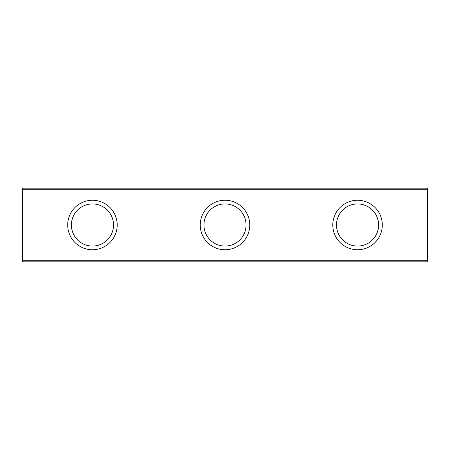 <?xml version="1.0" encoding="UTF-8"?>
<svg xmlns="http://www.w3.org/2000/svg" width="450" height="450" viewBox="0 0 450 450"><rect width="100%" height="100%" fill="white"/><g stroke="black" fill="none" stroke-linecap="round" stroke-linejoin="round"><path stroke-width="0.67" d="M336.476 225A21.071 21.071 0 0 1 357.548 203.929A21.071 21.071 0 0 1 378.613 225C378.467 213.041 369.039 203.951 357.548 203.929C346.05 203.951 336.623 213.041 336.476 225C336.623 213.041 346.05 203.951 357.548 203.929C369.039 203.951 378.467 213.041 378.613 225C378.467 236.959 369.039 246.049 357.548 246.071C346.05 246.049 336.623 236.959 336.476 225C336.623 236.959 346.05 246.049 357.548 246.071C369.039 246.049 378.467 236.959 378.613 225A21.071 21.071 0 0 1 357.548 246.071A21.071 21.071 0 0 1 336.476 225M357.548 249.75A24.75 24.75 0 0 1 332.798 225A24.75 24.75 0 0 1 357.548 200.25A24.75 24.75 0 0 1 382.298 225A24.75 24.75 0 0 1 357.548 249.75M71.387 225C71.533 213.041 80.961 203.951 92.453 203.929C103.95 203.951 113.377 213.041 113.524 225C113.377 213.041 103.95 203.951 92.453 203.929C80.961 203.951 71.533 213.041 71.387 225A21.071 21.071 0 0 1 92.453 203.929A21.071 21.071 0 0 1 113.524 225C113.377 236.959 103.95 246.049 92.453 246.071C80.961 246.049 71.533 236.959 71.387 225C71.533 236.959 80.961 246.049 92.453 246.071C103.95 246.049 113.377 236.959 113.524 225A21.071 21.071 0 0 1 92.453 246.071A21.071 21.071 0 0 1 71.387 225M92.453 249.75A24.75 24.75 0 0 1 67.703 225A24.75 24.75 0 0 1 92.453 200.25A24.75 24.75 0 0 1 117.203 225A24.75 24.75 0 0 1 92.453 249.75M203.929 225A21.071 21.071 0 0 1 225 203.929A21.071 21.071 0 0 1 246.071 225C245.919 213.041 236.498 203.951 225 203.929C213.502 203.951 204.081 213.041 203.929 225C204.081 213.041 213.502 203.951 225 203.929C236.498 203.951 245.919 213.041 246.071 225C245.919 236.959 236.498 246.049 225 246.071C213.502 246.049 204.081 236.959 203.929 225C204.081 236.959 213.502 246.049 225 246.071C236.498 246.049 245.919 236.959 246.071 225A21.071 21.071 0 0 1 225 246.071A21.071 21.071 0 0 1 203.929 225M225 249.75A24.75 24.75 0 0 1 200.25 225A24.75 24.75 0 0 1 225 200.25A24.75 24.75 0 0 1 249.75 225A24.75 24.75 0 0 1 225 249.75M22.5 188.184L427.5 188.184L427.5 261.816L22.5 261.816L22.5 188.184M22.5 189.287L427.5 189.287M427.5 260.713L22.5 260.713"/></g></svg>
